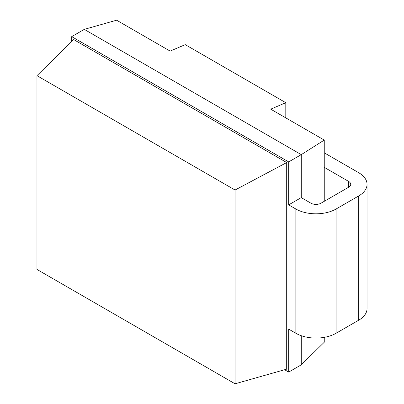 <?xml version="1.0" encoding="UTF-8"?>
<svg xmlns="http://www.w3.org/2000/svg" width="404" height="404" viewBox="0 0 404 404"><rect width="100%" height="100%" fill="white"/><g stroke="black" fill="none" stroke-linecap="round" stroke-linejoin="round"><path stroke-width="0.61" d="M324.25 337.355L324.25 342.249L301.258 364.832L288.688 372.089L284.613 369.736M324.25 167.337L348.652 181.421A7.11 4.106 180 0 1 350.733 184.325A7.11 4.106 180 0 1 348.652 187.229L320.998 203.197A7.11 4.106 180 0 1 310.939 203.197L301.258 197.607L301.258 154.641L324.25 140.082L270.71 109.171L285.8 102.702L185.229 44.637L170.145 51.111L116.605 20.2L84.285 29.371L71.715 36.633L288.688 161.898L301.258 154.641L84.285 29.371M324.25 201.318L324.25 140.082M301.258 364.832L301.258 335.704M288.688 372.089L288.688 329.119L295.854 333.26A28.447 16.423 180 0 0 336.083 333.26L358.707 320.195A28.447 16.423 180 0 0 367.039 308.58L367.039 184.325A28.447 16.423 0 0 0 358.707 172.715L324.25 152.818M301.258 197.607L288.688 204.868L295.854 209.004A28.447 16.423 0 0 0 336.083 209.004L358.707 195.94A28.447 16.423 0 0 0 367.039 184.325M71.715 41.526L71.715 36.633M288.688 204.868L288.688 161.898M235.057 383.8L36.961 269.428L36.961 75.659L73.7 39.577L286.704 162.554L286.704 369.145L235.057 383.8L235.057 190.031L286.704 162.554M36.961 75.659L235.057 190.031M285.8 117.882L285.8 102.702M348.652 187.229L348.652 181.421M358.707 195.94L358.707 320.195M336.083 209.004L336.083 333.26M295.854 209.004L295.854 333.26"/></g></svg>
